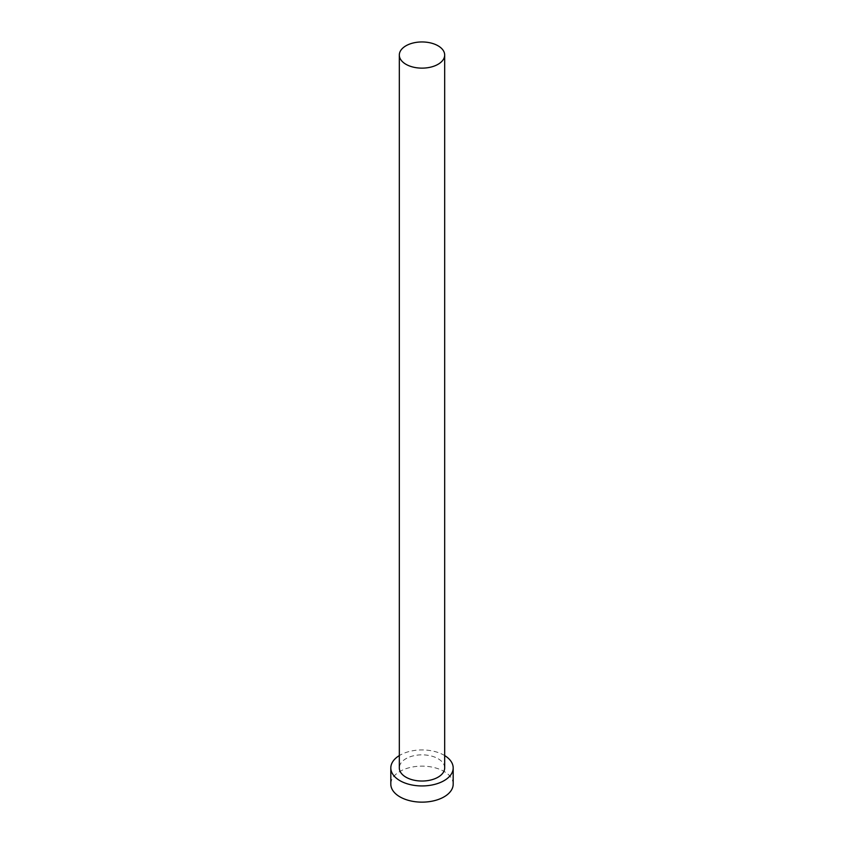<?xml version="1.0" encoding="UTF-8"?>
<svg xmlns="http://www.w3.org/2000/svg" width="844" height="844" viewBox="0 0 844 844"><rect width="100%" height="100%" fill="white"/><g stroke="black" fill="none" stroke-linecap="round" stroke-linejoin="round"><path stroke-width="0.63" stroke-dasharray="4.22 3.17" d="M444.682 767.945A22.682 13.093 0 0 0 438.036 758.682A22.682 13.093 0 0 0 413.317 755.844A22.682 13.093 0 0 0 399.317 767.945M444.682 755.58A31.186 17.998 0 0 0 444.049 755.211A31.186 17.998 0 0 0 399.317 755.58M453.186 784.139A31.186 17.998 0 0 0 444.049 771.416A31.186 17.998 0 0 0 410.068 767.512A31.186 17.998 0 0 0 390.814 784.139"/><path stroke-width="1.27" d="M405.964 64.302A22.682 13.093 0 0 0 430.683 67.14A22.682 13.093 0 0 0 444.682 55.039A22.682 13.093 0 0 0 438.036 45.787A22.682 13.093 0 0 0 413.317 42.949A22.682 13.093 0 0 0 399.317 55.039A22.682 13.093 0 0 0 405.964 64.302M399.317 55.039L399.317 767.945A22.682 13.093 0 0 0 405.964 777.197A22.682 13.093 0 0 0 430.683 780.035A22.682 13.093 0 0 0 444.682 767.945L444.682 55.039M399.317 755.58A31.186 17.998 0 0 0 390.814 767.945A31.186 17.998 0 0 0 399.95 780.668A31.186 17.998 0 0 0 433.932 784.572A31.186 17.998 0 0 0 453.186 767.945A31.186 17.998 0 0 0 444.682 755.58M390.814 767.945L390.814 784.139A31.186 17.998 0 0 0 399.95 796.873A31.186 17.998 0 0 0 433.932 800.777A31.186 17.998 0 0 0 453.186 784.139L453.186 767.945"/></g></svg>
